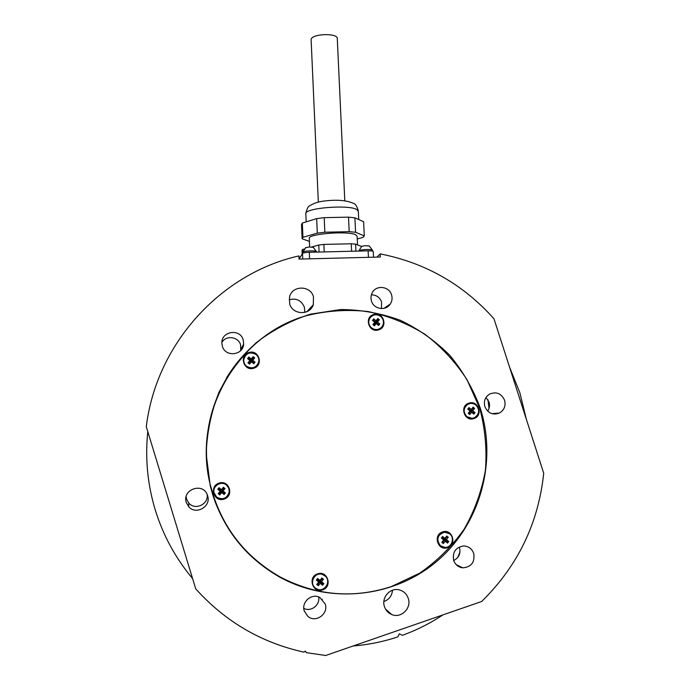 <?xml version="1.0" encoding="UTF-8"?>
<svg xmlns="http://www.w3.org/2000/svg" width="690" height="690" viewBox="0 0 690 690"><rect width="100%" height="100%" fill="white"/><g stroke="black" fill="none" stroke-linecap="round" stroke-linejoin="round"><path stroke-width="1.03" d="M289.119 299.753C296.295 297.89 301.383 300.366 304.385 307.188L304.782 312.397M313.476 296.743L313.303 304.721C309.931 315.606 292.603 315.028 289.679 303.893L289.507 297.071C291.956 285.289 310.422 285.074 313.476 296.743M392.463 590.235C391.98 595.893 389.117 599.644 383.873 601.49M408.264 598.385C411.827 608.201 400.976 618.766 391.67 614.497C388.108 612.962 385.701 610.314 384.434 606.553C381.182 597.428 390.342 587.276 399.381 589.916C403.762 591.158 406.729 593.978 408.264 598.385M459.523 547.636C460.842 553.492 458.902 557.787 453.701 560.522M473.745 553.492C474.987 562.264 471.339 567.042 462.792 567.827C458.298 567.215 455.245 564.713 453.641 560.323C452.338 552.06 455.676 547.274 463.654 545.962C468.579 546.23 471.943 548.74 473.745 553.492M318.685 596.988C320.238 605.052 310.914 612.211 303.816 608.373M325.188 603.957C328.845 613.988 315.485 623.406 307.723 616.23L304.299 611.055C301.056 602.016 311.854 592.727 319.944 597.557L325.188 603.957M207.138 494.454C208.846 504.235 195.089 510.729 188.81 503.07L186.576 499.146L186.136 496.688M207.595 495.679C211.485 506.434 195.925 515.508 188.672 506.658L186.326 502.518C181.703 489.219 203.524 481.905 207.492 495.368L207.595 495.679M221.904 342.361C226.104 334.986 238.438 336.634 240.586 344.836L240.681 350.598M243.216 339.903L243.656 344.103C243.173 355.523 225.233 357.351 222.361 346.233L221.878 343.197C221.145 331.105 240.189 328.207 243.216 339.903M371.393 294.828C376.369 294.915 379.767 297.304 381.596 301.996L381.449 308.577M391.566 294.915C392.524 298.201 392.093 301.254 390.264 304.083C385.839 311.233 373.721 309.267 371.479 301.004C370.59 298.011 370.892 295.173 372.384 292.482C376.447 284.703 389.255 286.341 391.566 294.915M486.019 397.457L489.046 402.089C489.995 405.349 489.546 408.368 487.692 411.145M504.588 400.26C505.943 405.918 504.192 410.196 499.327 413.077C492.695 415.328 487.873 413.172 484.863 406.6C483.543 401.261 485.096 397.104 489.512 394.119C496.326 391.359 501.354 393.404 504.588 400.26M480.257 408.075C497.369 461.438 480.507 523.658 437.65 560.634C394.861 597.609 329.855 604.889 279.493 576.995C246.632 558.124 224.31 530.498 212.529 494.1L210.191 485.562L206.189 454.037C206.905 432.708 211.14 412.18 218.894 392.455C228.528 373.652 240.957 357.084 256.188 342.749C272.697 330.044 290.775 320.514 310.414 314.174L340.653 309.525C361.163 309.689 381.035 313.269 400.269 320.272C418.735 329.121 435.235 340.8 449.777 355.29C462.869 371.142 473.03 388.737 480.257 408.075M526.444 419.598L519.82 392.601L509.462 366.882M147.789 431.595C145.029 458.039 147.488 484.052 155.164 509.634C163.013 535.164 175.484 558.141 192.588 578.565M146.289 426.67C156.371 343.577 220.912 273.421 298.891 255.921L299.029 259.086L380.337 257.034L380.181 253.894C425.325 262.778 463.257 284.401 493.971 318.771L543.711 473.185C538.467 523.21 517.793 565.973 481.68 601.482L325.663 655.5L306.326 652.636L305.351 651.093L303.824 652.119C261.312 642.709 225.276 621.621 195.727 588.855L146.289 426.67M376.852 257.12L380.181 253.894M459.954 552.086L457.746 557.46M459.376 566.18L458.729 566.585M322.308 599.282L322.066 600.076M389.505 304.583L389.514 305.049M487.951 399.734L489.02 408.506M494.997 413.413L494.635 414.086M353.159 645.978C368.443 644.736 383.329 641.709 397.811 636.896L399.381 633.791L402.348 635.326C416.691 630.125 430.198 623.32 442.877 614.919M226.234 378.336C243.285 350.503 266.72 330.752 296.528 319.065M274.732 573.821C246.753 556.571 226.846 532.456 215.013 501.475M468.941 403.141C459.195 405.841 464.361 422.038 473.875 418.563C483.612 415.829 478.437 399.691 468.941 403.141M373.695 314.468C363.794 317.072 368.909 333.244 378.569 329.872C388.453 327.233 383.338 311.112 373.695 314.468M248.892 352.538C238.688 355.229 243.786 371.694 253.756 368.21C263.951 365.493 258.845 349.088 248.892 352.538M219.144 483.121C208.768 486.019 213.909 502.794 224.052 499.094C234.41 496.17 229.261 479.455 219.144 483.121M317.616 573.873C307.395 576.866 312.596 593.659 322.584 589.864C332.796 586.836 327.586 570.095 317.616 573.873M442.575 531.938C432.665 534.836 437.874 551.336 447.551 547.644C457.436 544.721 452.217 528.281 442.575 531.938M391.221 586.621L419.744 573.123C437.158 561.03 451.984 546.342 464.223 529.049C474.677 510.652 481.741 491.039 485.415 470.235C487.036 449.181 485.13 428.499 479.697 408.187L467.001 379.664C455.581 362.121 441.583 347.01 425.014 334.348C407.29 323.403 388.228 315.779 367.848 311.501C347.122 309.275 326.594 310.681 306.257 315.727C237.817 334.814 191.975 413.172 210.286 484.872C220.731 525.513 243.975 556.183 280.028 576.883C315.994 595.66 353.056 598.911 391.221 586.621M226.708 378.042C207.431 411.206 201.937 446.758 210.217 484.699L215.427 501.846M324.921 575.788C331.821 580.937 324.55 592.926 316.891 588.967L315.278 587.949C308.853 583.179 314.692 571.812 322.23 574.373L324.921 575.788M314.209 586.871C309.293 581.506 315.339 571.993 322.17 574.313L325.516 576.34M323.455 579.264L321.885 577.979L319.962 580.402L317.607 578.47L316.322 580.092L318.677 582.024L316.745 584.465L318.314 585.75L320.246 583.317L322.601 585.258L323.886 583.636L321.531 581.696L323.455 579.264L321.885 579.272L321.885 577.979M321.885 579.272L319.962 581.705L321.531 581.696M318.314 585.75L318.03 584.128L319.962 581.705L322.308 583.636L323.886 583.636M322.308 583.636L322.601 585.258M316.322 580.092L317.607 579.764L319.962 581.705L320.246 583.317M318.03 584.128L316.745 584.465M319.962 580.402L319.962 581.705L318.677 582.024M317.607 579.764L317.607 578.47M380.768 316.477C383.83 319.53 384.287 322.894 382.131 326.568C379 330.062 375.446 330.493 371.479 327.853C368.529 324.964 368.003 321.704 369.892 318.09C372.997 314.304 376.619 313.769 380.768 316.477M379.819 328.656C376.887 330.165 374.084 329.915 371.401 327.905C368.451 325.016 367.917 321.756 369.814 318.15L371.927 315.994M379.371 319.763L377.844 318.495L375.99 320.764L373.695 318.858L372.453 320.376L374.748 322.282L372.885 324.559L374.411 325.835L376.274 323.558L378.569 325.464L379.802 323.955L377.516 322.04L379.371 319.763L377.784 320.013L377.844 318.495M377.784 320.013L375.929 322.29L377.516 322.04M374.411 325.835L374.075 324.559L375.929 322.29L378.215 324.197L379.802 323.955M378.215 324.197L378.569 325.464M372.453 320.376L373.644 320.376L375.929 322.29L376.274 323.558M374.075 324.559L372.885 324.559M375.99 320.764L375.929 322.29L374.748 322.282M373.644 320.376L373.695 318.858M475.953 405.099C479.878 409.739 479.481 413.879 474.763 417.519C471.977 418.796 469.347 418.494 466.863 416.605C463.016 412.154 463.3 408.075 467.716 404.366C470.58 402.882 473.331 403.124 475.953 405.099M471.925 418.295L466.733 416.613C462.895 412.163 463.18 408.092 467.587 404.383L470.382 403.452M474.591 408.411L473.073 407.143L471.261 409.446L468.984 407.548L467.768 409.084L470.045 410.981L468.225 413.284L469.743 414.552L471.563 412.249L473.84 414.147L475.048 412.611L472.771 410.714L474.591 408.411L472.926 408.575L473.073 407.143M472.926 408.575L471.106 410.878L472.771 410.714M469.743 414.552L469.286 413.172L471.106 410.878L473.383 412.767L475.048 412.611M473.383 412.767L473.84 414.147M467.768 409.084L468.838 408.98L471.106 410.878L471.563 412.249M469.286 413.172L468.225 413.284M471.261 409.446L471.106 410.878L470.045 410.981M468.838 408.98L468.984 407.548M449.682 533.844C455.115 537.924 451.752 547.765 445.033 547.42L440.427 545.738C435.951 539.304 437.331 534.784 444.576 532.18L449.682 533.844M442.109 546.791L440.315 545.687C435.83 539.252 437.219 534.741 444.464 532.137L447.5 532.594M448.293 537.251L446.758 535.983L444.903 538.355L442.601 536.449L441.367 538.036L443.67 539.942L441.816 542.323L443.359 543.599L445.214 541.219L447.517 543.125L448.75 541.538L446.447 539.632L448.293 537.251L446.628 537.303L446.758 535.983M446.628 537.303L444.783 539.675L446.447 539.632M443.359 543.599L442.928 542.055L444.783 539.675L447.086 541.581L448.75 541.538M447.086 541.581L447.517 543.125M441.367 538.036L442.471 537.769L444.783 539.675L445.214 541.219M442.928 542.055L441.816 542.323M444.903 538.355L444.783 539.675L443.67 539.942M442.471 537.769L442.601 536.449M256.154 354.565C258.327 356.497 259.199 358.895 258.785 361.758C256.37 367.839 252.273 369.322 246.485 366.192C244.484 364.432 243.587 362.233 243.768 359.594C245.907 353.056 250.039 351.382 256.154 354.565M256.913 365.51C253.627 368.503 250.142 368.745 246.459 366.226C244.467 364.467 243.561 362.267 243.751 359.628L244.976 356.204M254.679 357.92L253.127 356.627L251.195 358.947L248.857 357.015L247.563 358.559L249.901 360.499L247.969 362.828L249.521 364.122L251.462 361.793L253.799 363.734L255.084 362.181L252.747 360.24L254.679 357.92L253.187 358.136L253.127 356.627M253.187 358.136L251.255 360.456L252.747 360.24M249.521 364.122L249.323 362.776L251.255 360.456L253.592 362.388L255.084 362.181M253.592 362.388L253.799 363.734M247.563 358.559L248.926 358.524L251.255 360.456L251.462 361.793M249.323 362.776L247.969 362.828M251.195 358.947L251.255 360.456L249.901 360.499M248.926 358.524L248.857 357.015M226.518 485.096L228.692 488.02L229.27 491.634C227.183 498.473 222.982 500.302 216.669 497.128L214.038 492.738C212.33 485.933 221.369 480.421 226.518 485.096M214.443 494.1L214.029 492.712C212.322 485.915 221.352 480.404 226.501 485.079L227.786 486.433M225.018 488.555L223.431 487.252L221.464 489.659L219.092 487.701L217.781 489.305L220.153 491.263L218.178 493.669L219.756 494.963L221.732 492.557L224.103 494.514L225.414 492.91L223.043 490.952L225.018 488.555L223.534 488.641L223.431 487.252M223.534 488.641L221.559 491.047L223.043 490.952M219.756 494.963L219.593 493.454L221.559 491.047L223.931 492.996L225.414 492.91M223.931 492.996L224.103 494.514M217.781 489.305L219.196 489.098L221.559 491.047L221.732 492.557M219.593 493.454L218.178 493.669M221.464 489.659L221.559 491.047L220.153 491.263M219.196 489.098L219.092 487.701M373.54 257.206L373.273 251.583C373.066 251.056 371.349 250.806 368.132 250.841L309.301 252.281C305.523 252.437 303.255 252.842 302.505 253.48L299.106 259.078M309.293 238.499L309.284 238.309C308.189 233.876 347.493 230.727 355.479 234.66L357.118 236.196L357.524 244.898M351.598 251.246L351.253 243.768L355.6 244.148L355.928 251.143M319.065 252.048L318.754 245.028L323.877 244.415L324.214 251.919M302.177 254.015L302.022 250.41L302.582 249.478L302.746 253.273M318.754 245.028L311.639 246.986M304.187 249.03L302.582 249.478M351.253 243.768L323.877 244.415M361.491 246.442L355.6 244.148M309.422 241.397L302.116 238.783L302.936 237.317L317.305 233.142L324.843 232.22L349.183 231.668L355.583 232.28L364.294 235.911L363.026 237.377L357.248 238.938M364.294 235.911L363.613 221.74L354.902 217.816L355.583 232.28M349.183 231.668L348.51 217.143L354.902 217.816M317.305 233.142L316.667 218.618L324.197 217.652L324.843 232.22M301.513 224.621L302.324 223.051L302.936 237.317M316.667 218.618L302.324 223.051M348.51 217.143L324.197 217.652M344.802 200.799L337.289 38.657C338.065 32.646 311.069 33.698 311.138 39.675L311.138 40.037M358.8 251.039L358.809 250.927C359.318 250.306 361.362 249.849 364.958 249.564C369.176 249.349 371.686 249.556 372.497 250.194L372.565 251.134M361.448 246.468L365.045 245.657L369.435 246.028M302.772 252.35L302.781 252.238C303.255 251.643 305.196 251.203 308.603 250.936C312.837 250.72 315.459 250.927 316.486 251.565L316.581 252.109M305.454 247.779L308.853 247.003L313.476 247.399M299.805 257.146L300.495 256.801M368.443 257.336L368.132 250.841M309.586 258.819L309.301 252.281M302.738 258.991L302.505 253.48M358.731 219.541L358.334 211.269L356.549 209.372C347.803 204.438 304.557 208.095 305.817 213.598L305.825 213.831M313.303 304.721L306.929 311.639M391.67 614.497L385.512 609.054M462.792 567.827L456.211 564.653M307.723 616.23L304.247 610.892M188.672 506.658L188.81 503.07M243.656 344.103L241 348.821M390.264 304.083L383.864 308.361M499.327 413.077L491.953 413.655M279.493 576.995L279.105 576.366M312.234 305.886L312.277 306.869M306.179 221.861L305.817 213.598C306.843 208.915 308.145 206.301 309.707 205.758C313.976 203.084 319.134 201.471 325.171 200.919C337.41 199.505 346.863 200.342 353.522 203.429C355.462 203.792 357.066 206.336 358.334 211.071M309.663 246.96L309.284 238.309M302.116 238.559L301.504 224.371M318.332 202.101L311.13 39.839M372.522 250.254L369.141 245.856M361.802 246.218L358.809 250.927M302.807 253.239L302.763 252.298M316.555 251.686L313.182 247.227M305.817 247.52L302.781 252.238M300.115 256.922L298.977 257.896"/></g></svg>
